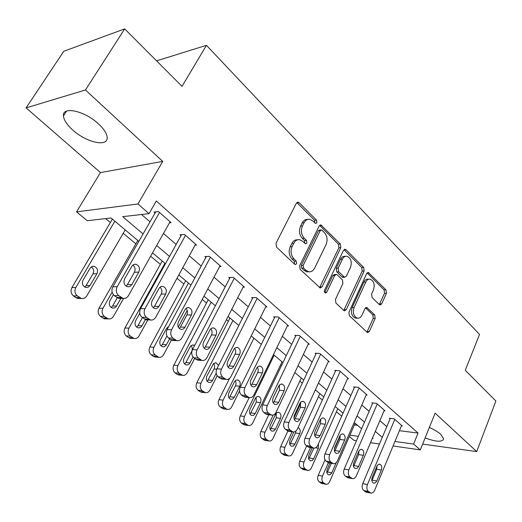 <?xml version="1.0" encoding="UTF-8"?>
<svg xmlns="http://www.w3.org/2000/svg" width="522" height="522" viewBox="0 0 522 522"><rect width="100%" height="100%" fill="white"/><g stroke="black" fill="none" stroke-linecap="round" stroke-linejoin="round"><path stroke-width="0.78" d="M316.887 222.777L316.515 220.134L299.145 202.706L298.121 202.158L296.365 203.215L275.994 243.285L276.575 247.187L294.676 264.236L295.308 264.569L296.627 263.767L296.235 261.091L293.932 258.912C290.885 255.388 290.284 251.291 292.131 246.625L293.808 243.272C295.256 240.603 297.207 239.415 299.661 239.702L302.675 241.308L305.592 243.852L306.851 243.076L306.466 240.42L304.209 238.221C301.22 234.665 300.633 230.593 302.447 226.006L304.091 222.718C305.474 220.167 307.341 219.018 309.69 219.273L312.789 220.943L315.68 223.527L316.887 222.777M314.91 223.064L314.603 220.297L296.829 202.588M294.552 264.125L294.33 261.176L292.026 259.003L293.932 258.912M304.828 243.402L304.561 240.544L302.303 238.345L304.209 238.221M425.117 437.925C436.098 441.971 442.284 442.278 443.674 438.839L440.809 434.369C438.004 431.877 434.18 429.586 429.332 427.479M98.312 123.727C84.616 110.781 62.144 105.953 63.456 115.93C63.854 120.099 66.966 124.817 72.786 130.069C86.332 142.513 108.106 147.4 107.154 137.475C106.866 133.528 103.917 128.941 98.312 123.727M379.324 304.6L380.049 304.998L381.686 303.889L386.424 293.305L385.954 289.814L368.323 272.477L366.692 273.561L348.911 312.195L349.414 315.803L367.605 332.664L369.341 331.496L375.194 318.407L374.711 314.89L366.679 307.432L364.982 308.567L362.027 315.073C360.878 317.396 359.325 318.42 357.368 318.152C353.616 316.358 352.52 312.808 354.092 307.497L365.746 282.095C366.836 279.916 368.304 278.944 370.137 279.166C373.909 280.94 375.031 284.477 373.504 289.788L371.605 293.958L372.088 297.501L379.324 304.6M399.421 430.689L418.057 433.084L413.587 444.065L420.288 449.899L393.073 445.971M124.686 28.88L85.458 89.993L26.1 107.878L63.743 51.306L124.686 28.88L182.034 86.365L206.451 45.323L479.522 334.452L465.265 370.287L495.9 401L476.71 451.582L435.12 413.143L420.288 449.899M26.1 107.878L100.465 172.58L162.74 161.415L85.458 89.993M162.74 161.415L137.932 203.971L149.038 213.648L122.716 216.65L143.08 233.96M418.057 433.084L156.306 201.003L149.038 213.648M340.801 247.669L340.292 243.989L320.893 224.962L319.177 226.033L299.661 265.652L300.215 269.463L320.254 288L322.087 286.846L340.801 247.669L338.889 247.774L338.373 244.107L319.64 225.387M346.021 249.744L363.638 267.421L364.128 271.003L346.262 309.69L344.474 310.844L343.724 310.44L335.959 303.125L335.444 299.465L342.921 283.518L342.406 279.87L337.258 274.872L336.429 274.422L334.674 275.544L326.765 292.222L325.487 293.031L324.945 292.751L324.338 291.426L324.553 290.134L343.483 250.345L345.159 249.268L346.021 249.744L344.102 249.842L361.72 267.486L363.638 267.421M422.631 444.091L476.71 451.582M141.534 214.503L150.016 221.837M163.464 233.471L176.155 244.446M189.277 255.793L201.205 266.109M214.007 277.182L225.217 286.885M237.719 297.697L248.263 306.819M260.478 317.383L270.396 325.963M282.343 336.292L291.674 344.37M303.36 354.471L312.143 362.072M323.575 371.958L331.855 379.116M343.045 388.799L350.836 395.539M361.798 405.02L369.139 411.369M379.879 420.66L386.795 426.644M169.454 222.829L171.105 222.666L158.473 211.554L154.016 212.069L155.073 212.996M195.058 245.19L196.592 245.086L184.494 234.443L179.986 234.815L181.003 235.709M219.586 266.625L221.021 266.566L209.426 256.367L204.872 256.615L205.851 257.463M243.108 287.198L244.453 287.172L233.327 277.391L228.74 277.515L229.673 278.33M265.685 306.949L266.944 306.956L256.263 297.56L251.643 297.579L252.544 298.362M287.368 325.93L288.555 325.963L278.291 316.932L273.652 316.847L274.513 317.604M308.208 344.187L309.337 344.239L299.465 335.555L294.806 335.378L295.635 336.103M328.26 361.759L329.33 361.824L319.829 353.472L315.157 353.205L315.954 353.903M347.574 378.678L348.585 378.763L339.437 370.711L334.752 370.366L335.522 371.038M366.176 394.984L367.142 395.082L358.32 387.324L353.635 386.906L354.373 387.552M384.114 410.716L385.034 410.814L376.525 403.336L371.834 402.847L372.551 403.473M401.418 425.893L402.299 425.998L394.09 418.781L389.399 418.226L390.091 418.833M105.672 218.587L110.364 222.516M123.231 233.288L135.864 243.865M150.643 256.237L160.352 264.367M176.997 278.304L183.888 284.072M202.242 299.432L206.529 303.021M226.431 319.686L228.316 321.265M280.542 364.989L281.443 365.739M299.83 381.132L302.297 383.2M318.446 396.72L322.368 400.002M336.429 411.773L341.695 416.184M354.412 424.908L357.505 425.306M206.451 45.323L156.58 60.846M356.474 440.685L353.942 440.32L349.342 436.536M138.839 241.36L111.042 217.981L87.239 220.695L76.525 211.867L137.932 203.971M100.465 172.58L76.525 211.867M379.474 444.007L370.489 442.708M394.945 441.462L413.587 444.065M156.678 245.523L169.513 256.433M182.778 267.708L194.837 277.958M207.776 288.966L219.109 298.597M231.742 309.337L242.397 318.394M254.743 328.893L264.765 337.414M276.83 347.672L286.258 355.684M298.055 365.713L306.929 373.263M318.472 383.076L326.831 390.175M338.125 399.78L345.995 406.475M357.055 415.877L364.467 422.181M375.305 431.394L382.287 437.332M372.362 438.304L373.073 438.408L372.519 437.938M361.622 428.771L354.17 422.5M343.039 413.143L335.124 406.481M323.764 396.922L315.36 389.856M303.745 380.088L294.819 372.577M282.95 362.588L273.463 354.608M261.32 344.396L251.239 335.914M238.815 325.467L228.094 316.443M215.377 305.748L203.971 296.15M190.948 285.195L178.811 274.983M165.461 263.754L152.535 252.883M349.936 435.172L358.346 436.346M307.647 219.423C305.35 219.233 303.53 220.388 302.186 222.881L304.091 222.718M302.303 238.345C299.315 234.802 298.728 230.744 300.541 226.163L302.186 222.881M297.631 239.813C295.23 239.591 293.318 240.779 291.902 243.389L293.808 243.272M292.026 259.003C288.986 255.48 288.385 251.395 290.225 246.736L291.902 243.389M319.568 287.681L338.889 247.774M322.1 230.248L321.448 229.895L320.247 230.646L303.191 265.385L303.576 268.04L305.957 270.298L308.743 271.773C311.229 272.086 313.187 270.872 314.629 268.138L326.1 244.492C327.829 240.003 327.268 236.022 324.403 232.544L322.1 230.248M321.004 229.928L319.542 230.039L318.335 230.789L320.247 230.646M306.838 271.832L308.743 271.773L306.838 271.832L304.052 270.357L301.67 268.106L301.285 265.457L318.335 230.789M343.757 310.473L362.216 271.062L361.72 267.486M335.887 274.435L334.517 274.474L332.762 275.596L324.854 292.242L326.765 292.222M350.562 267.212C352.167 261.744 350.96 258.096 346.954 256.256C345.062 256.028 343.561 257 342.445 259.166L338.178 268.164L338.693 271.832L344.644 277.28L346.367 276.171L350.562 267.212M345.492 256.322L345.042 256.341C343.15 256.119 341.649 257.092 340.533 259.251L342.445 259.166M343.248 277.319L341.917 276.888L336.781 271.89L336.266 268.23L340.533 259.251M368.871 279.198L368.225 279.211C366.385 278.983 364.917 279.962 363.827 282.134L365.746 282.095M356.63 318.139L355.456 318.12C351.697 316.325 350.608 312.782 352.174 307.484L363.827 282.134M366.862 332.233L373.276 318.374L372.799 314.864L365.498 307.817L367.41 307.83M379.305 304.58L384.505 293.318L384.035 289.834L367.129 272.908M112.38 219.103L71.925 287.596C70.411 290.819 70.907 293.599 73.406 295.928L77.608 298.512L79.488 298.506M125.208 229.895L86.796 295.928C85.491 297.971 83.722 298.832 81.504 298.499L77.295 295.902C74.79 293.56 74.294 290.767 75.807 287.524L114.866 221.191M84.701 287.074L86.123 285.58L92.981 273.848C94.234 270.983 93.66 268.66 91.265 266.892M90.038 285.495L96.916 273.698C98.266 270.083 97.301 267.61 94.025 266.279L92.068 266.461L90.423 267.669L83.063 280.092C81.693 283.694 82.633 286.173 85.889 287.524L88.231 287.211L90.038 285.495L86.123 285.58M170.061 221.746L128.458 295.648C127.114 297.814 125.306 298.721 123.029 298.375L118.709 295.622C116.138 293.136 115.63 290.173 117.182 286.741L159.536 212.487M155.719 211.873L112.824 286.819L117.182 286.741M131.779 284.601C130.728 286.297 129.312 287.009 127.525 286.741C124.19 285.312 123.225 282.683 124.627 278.865L132.177 265.718L133.86 264.439L135.87 264.249C139.224 265.665 140.209 268.282 138.826 272.112L131.779 284.601L127.388 284.692L126.115 286.147M132.856 265.032C135.152 266.957 135.668 269.372 134.415 272.282L127.388 284.692M121.802 297.932L118.657 298.388L114.344 295.654C111.78 293.181 111.271 290.239 112.824 286.819M137.801 240.485L98.984 308.221C97.536 311.406 98.012 314.113 100.407 316.358L104.354 318.805L105.94 318.844M123.557 298.453L113.476 316.319C112.191 318.374 110.475 319.236 108.315 318.903L104.361 316.449C101.96 314.192 101.483 311.464 102.938 308.267L112.139 292.15M111.212 307.53L112.602 306.022L117.241 297.847M113.404 294.715L109.894 300.874C108.583 304.378 109.463 306.786 112.53 308.091L114.507 307.921L115.936 306.943L120.928 298.382M162.218 261.026L124.941 328.005C123.551 331.144 124.008 333.793 126.304 335.953L128.334 337.486L131.361 338.341M147.824 319.908L139.061 335.881C137.808 337.949 136.138 338.811 134.037 338.478L130.317 336.148C128.014 333.976 127.557 331.307 128.954 328.155L164.926 263.303M136.666 327.144L138.01 325.643L142.441 317.604M139.785 313.291L135.629 320.808C134.369 324.221 135.198 326.563 138.095 327.829L139.707 327.764L141.416 326.668L145.403 319.666M185.682 280.764L149.86 346.993C148.522 350.092 148.959 352.683 151.171 354.764L153.116 356.239L155.81 357.055M171.392 340.103L163.627 354.666C162.407 356.735 160.776 357.603 158.734 357.263L155.23 355.051C153.018 352.957 152.581 350.353 153.918 347.241L188.481 283.12M187.215 310.407L178.289 327.15M161.135 345.969L162.407 344.487L166.949 336.018M168.117 327.679L167.621 327.144M168.71 326.576L166.472 328.521L160.332 339.946C159.125 343.274 159.902 345.544 162.649 346.771L164.215 346.706L165.879 345.61L169.624 338.856M195.593 244.205L155.765 317.232C154.46 319.412 152.698 320.325 150.493 319.973L146.447 317.376C143.987 314.988 143.498 312.104 144.985 308.717L185.512 235.337M181.571 234.685L140.562 308.665L144.985 308.717M158.949 306.368C157.918 308.078 156.541 308.796 154.806 308.528C151.667 307.145 150.767 304.6 152.104 300.887L159.334 287.89L160.985 286.604L162.936 286.415C166.094 287.779 167.007 290.317 165.689 294.036L158.949 306.368L154.492 306.336L153.266 307.791M160 287.198C161.977 289.097 162.381 291.387 161.22 294.075L154.492 306.336M149.096 319.412L146.056 319.862L142.017 317.278C139.563 314.903 139.08 312.032 140.562 308.665M220.062 265.724L181.904 337.891C180.625 340.076 178.915 340.99 176.775 340.644L172.978 338.184C170.622 335.887 170.159 333.075 171.581 329.734L210.399 257.229M206.347 256.53L167.099 329.571L171.581 329.734M184.945 327.209C183.946 328.919 182.602 329.643 180.919 329.375C177.956 328.044 177.115 325.571 178.4 321.963L185.323 309.109L186.935 307.817L188.833 307.621C191.809 308.939 192.664 311.412 191.404 315.027L184.945 327.209L180.436 327.059L179.274 328.495M185.949 308.437C187.646 310.29 187.959 312.463 186.883 314.949L180.436 327.059M173.656 340.481L170.563 339.587L168.495 337.969C166.146 335.685 165.683 332.886 167.099 329.571M243.533 286.369L206.934 357.674C205.688 359.86 204.03 360.78 201.949 360.434L198.386 358.105C196.128 355.9 195.685 353.153 197.048 349.864L234.261 278.213M230.117 277.476L192.52 349.59L197.048 349.864M209.851 347.169C208.872 348.885 207.567 349.609 205.936 349.348C203.136 348.057 202.353 345.655 203.573 342.138L210.222 329.441L211.788 328.142L213.635 327.947C216.447 329.219 217.25 331.614 216.043 335.137L209.851 347.169L205.303 346.915L204.206 348.311M210.797 328.795C212.245 330.596 212.474 332.644 211.482 334.948L205.303 346.915M198.582 360.187L195.835 359.338L193.851 357.785C191.6 355.593 191.156 352.859 192.52 349.59M208.252 299.752L173.793 365.243C172.508 368.297 172.932 370.829 175.053 372.838L176.925 374.254L179.333 375.024M194.647 358.412L187.235 372.708C186.041 374.783 184.449 375.651 182.472 375.318L179.163 373.21C177.036 371.194 176.612 368.649 177.904 365.576L211.136 302.179M184.657 364.049L185.858 362.594L191.698 351.397C192.638 349.244 192.422 347.345 191.052 345.688M194.66 345.473L192.429 345.016L190.556 346.171L184.064 358.327C182.909 361.576 183.633 363.788 186.243 364.976L188.064 364.8L189.388 363.808L193.062 357.002M266.063 306.179L230.933 376.643C229.719 378.835 228.107 379.755 226.091 379.416L222.731 377.204C220.571 375.077 220.14 372.395 221.452 369.152L257.163 298.349M252.942 297.573L216.884 368.78L221.452 369.152M233.732 366.307C232.779 368.03 231.507 368.754 229.921 368.493C227.279 367.247 226.541 364.911 227.709 361.485L234.091 348.931L235.618 347.626L237.412 347.43C240.074 348.657 240.825 350.993 239.67 354.425L233.732 366.307L229.145 365.955L228.134 367.305M234.606 348.331C235.827 350.073 235.983 352.004 235.076 354.131L229.145 365.955M222.509 379.076L220.062 378.274L218.157 376.786C216.004 374.672 215.573 372.003 216.884 368.78M229.974 318.022L196.814 382.783C195.574 385.797 195.978 388.27 198.021 390.215L199.822 391.578L201.981 392.303M217.172 375.716L209.929 390.064C208.767 392.133 207.221 393.007 205.296 392.674L202.164 390.671C200.122 388.72 199.717 386.234 200.957 383.2L232.936 320.521M207.299 381.425L214.04 368.943C214.907 366.94 214.751 365.139 213.576 363.527M218.574 365.433L216.115 362.823L213.602 363.508L206.882 376.003C205.772 379.174 206.458 381.334 208.93 382.482L210.705 382.306L211.997 381.308L216.212 373.243M229.517 378.489L218.959 399.663C217.765 402.632 218.157 405.059 220.121 406.938L223.794 408.935M239.539 390.965L231.768 406.762C230.633 408.83 229.132 409.705 227.259 409.378L224.297 407.467C222.333 405.581 221.941 403.147 223.135 400.159L253.933 338.178M229.099 398.149L235.833 385.119L236.042 382.77L235.246 380.708M234.326 397.262L239.742 386.26C240.792 383.161 240.133 381.053 237.771 379.951L236.094 380.14L234.665 381.38L228.838 393.007C227.775 396.107 228.421 398.214 230.77 399.33L232.766 399.004L234.326 397.262L230.13 396.785M249.183 397.614L240.283 415.917C239.135 418.846 239.507 421.221 241.399 423.035L244.825 424.947M282.056 361.837L252.805 422.84C251.695 424.908 250.234 425.782 248.42 425.463L245.608 423.642C243.709 421.815 243.337 419.434 244.485 416.484L274.167 355.201M250.103 414.24L256.269 402.116L256.106 397.275M255.265 413.483L260.491 402.612C261.496 399.571 260.876 397.523 258.625 396.452L256.994 396.642L255.597 397.881L249.979 409.385C248.955 412.419 249.568 414.475 251.806 415.551L253.751 415.225L255.265 413.483L251.049 412.935M268.804 414.755L260.83 431.577C259.721 434.474 260.08 436.797 261.907 438.552L265.111 440.372M301.292 378.019L273.071 438.336C271.995 440.398 270.572 441.273 268.81 440.966L266.135 439.217C264.308 437.456 263.949 435.12 265.052 432.209L273.15 415.075M270.363 429.736L276.242 417.809L276.197 413.248M275.446 429.117L280.484 418.37C281.456 415.401 280.869 413.391 278.715 412.354L277.13 412.55L275.773 413.789L270.35 425.169C269.372 428.131 269.946 430.141 272.079 431.185L273.972 430.859L275.446 429.117L271.212 428.503M300.731 403.278L293.951 417.933M287.85 431.1L280.64 446.675C279.577 449.533 279.923 451.817 281.684 453.514L284.686 455.256M319.855 393.634L292.62 453.285C291.57 455.341 290.186 456.215 288.47 455.908L285.925 454.238C284.164 452.535 283.818 450.245 284.888 447.367L292.072 431.785M289.906 444.672L295.517 432.947L295.994 430.989M293.86 431.988L289.997 440.385C289.051 443.289 289.599 445.246 291.635 446.264L293.22 446.075L294.578 444.803L299.772 433.567C300.705 430.657 300.143 428.699 298.095 427.694L298.095 427.694M287.707 325.219L253.953 394.847C252.778 397.033 251.212 397.953 249.255 397.62L246.084 395.519C244.009 393.477 243.604 390.854 244.857 387.657L279.153 317.696M274.872 316.874L240.257 387.187L244.857 387.657M256.648 384.675C255.715 386.391 254.488 387.122 252.948 386.861C250.436 385.66 249.744 383.389 250.867 380.042L257 367.638L258.481 366.327L260.23 366.131C262.749 367.318 263.453 369.589 262.351 372.936L256.648 384.675L252.028 384.231L251.115 385.517M257.437 367.09L258.253 369.295L258.025 371.788L252.028 384.231M245.497 397.196L243.311 396.439L241.484 395.01C239.409 392.975 239.004 390.365 240.257 387.187M308.522 343.522L276.066 412.321C274.918 414.507 273.397 415.434 271.505 415.101L268.51 413.104C266.514 411.134 266.122 408.569 267.329 405.418L300.294 336.285M295.961 335.424L262.703 404.863L267.329 405.418M278.65 402.312C277.75 404.028 276.556 404.759 275.061 404.504C272.68 403.343 272.027 401.131 273.104 397.868L278.996 385.601L280.445 384.29L282.141 384.088C284.529 385.236 285.195 387.448 284.131 390.717L278.65 402.312L274.011 401.783L273.195 402.997M279.361 385.125L279.492 390.247L274.011 401.783M267.603 414.598L265.633 413.887L263.878 412.517C261.887 410.553 261.496 408.002 262.703 404.863M328.547 361.139L297.325 429.123C296.202 431.302 294.728 432.229 292.894 431.903L290.056 430.004C288.137 428.099 287.759 425.593 288.92 422.481L320.632 354.17M316.254 353.263L284.268 421.854L288.92 422.481M299.804 419.27C298.93 420.98 297.762 421.717 296.32 421.463C294.056 420.341 293.442 418.181 294.473 414.99L300.143 402.867L301.553 401.555L303.197 401.353C305.468 402.462 306.094 404.615 305.076 407.812L299.804 419.27L295.145 418.664L294.434 419.786M300.424 402.482L300.418 407.271L295.145 418.664M288.862 431.322L285.403 429.338C283.492 427.44 283.113 424.947 284.268 421.854M347.828 378.098L317.761 445.279C316.678 447.452 315.242 448.385 313.461 448.065L310.773 446.251C308.926 444.411 308.567 441.958 309.683 438.891L340.207 371.39M335.79 370.444L305.018 438.193L309.683 438.891M320.156 435.576L318.668 437.416L316.763 437.775C314.616 436.686 314.029 434.585 315.02 431.459L320.482 419.479L321.852 418.168L323.451 417.959C325.617 419.036 326.211 421.137 325.232 424.262L320.156 435.576L315.484 434.904L314.877 435.916M320.678 419.199L320.554 423.642L315.484 434.904M309.331 447.406L306.107 445.514C304.261 443.687 303.902 441.247 305.018 438.193M366.411 394.436L337.44 460.835C336.383 463.001 334.993 463.927 333.264 463.621L330.707 461.885C328.932 460.11 328.586 457.709 329.656 454.682L359.064 387.976M354.621 386.991L324.984 453.918L329.656 454.682M339.744 451.276L338.295 453.116L336.449 453.474C334.4 452.424 333.852 450.369 334.798 447.315L340.063 435.472L341.401 434.16L342.954 433.945C345.009 434.989 345.571 437.038 344.631 440.098L339.744 451.276L335.065 450.538L334.563 451.426M340.168 435.315L339.946 439.413L335.065 450.538M329.049 462.897L326.028 461.089C324.26 459.321 323.908 456.926 324.984 453.918M306.668 445.958L299.758 461.246C298.728 464.071 299.06 466.303 300.763 467.953L303.582 469.617M337.786 408.719L311.484 467.705C310.453 469.754 309.109 470.629 307.445 470.329L305.024 468.73C303.321 467.079 302.988 464.834 304.019 461.996L310.499 447.595M308.776 459.066L313.859 448.137M312.182 447.863L308.946 455.067C308.039 457.911 308.554 459.83 310.505 460.815L312.293 460.476L313.696 458.74L318.387 448.235L318.387 443.889M384.329 410.194L356.396 475.816C355.365 477.969 354.014 478.902 352.337 478.602L349.91 476.945C348.2 475.222 347.861 472.873 348.898 469.891L377.243 403.963M372.78 402.945L344.213 469.063L348.898 469.891M358.614 466.4L357.211 468.234L355.417 468.599C353.459 467.582 352.937 465.572 353.851 462.583L358.927 450.877L360.226 449.566L361.733 449.351C363.697 450.362 364.232 452.365 363.325 455.354L358.614 466.4L353.929 465.604L353.538 466.342M358.934 450.864L358.64 454.61L353.929 465.604M348.057 477.813L345.225 476.09C343.515 474.374 343.176 472.032 344.213 469.063M325.036 459.875L318.218 475.314C317.219 478.1 317.546 480.292 319.183 481.891L321.839 483.483M355.117 423.296L329.695 481.623C328.69 483.666 327.385 484.54 325.767 484.253L323.457 482.719C321.813 481.114 321.487 478.915 322.485 476.116L328.364 462.746M334.321 449.194L340.272 435.674M327.007 472.958L331.379 463.295M329.963 463.053L327.248 469.239C326.367 472.032 326.863 473.904 328.729 474.863L330.224 474.668L331.516 473.395L336.279 462.603M401.62 425.404L374.666 490.256C373.661 492.403 372.349 493.329 370.724 493.042L368.408 491.456C366.764 489.793 366.437 487.489 367.436 484.54L394.776 419.388M390.299 418.331L362.744 483.666L367.436 484.54M376.806 480.984L375.435 482.811L373.7 483.183C371.827 482.191 371.331 480.233 372.212 477.297L377.106 465.728L378.372 464.417L379.84 464.195C381.712 465.18 382.221 467.138 381.347 470.068L376.806 480.984L372.114 480.129L371.84 480.69M377.014 465.892L376.662 469.265L372.114 480.129M366.385 492.194L363.723 490.543C362.072 488.886 361.746 486.595 362.744 483.666M314.603 220.297L316.515 220.134M294.33 261.176L296.235 261.091M304.561 240.544L306.466 240.42M300.541 226.163L302.447 226.006M290.225 246.736L292.131 246.625M297.24 202.908L299.145 202.706M320.182 286.872L322.087 286.846M319.921 225.628L321.833 225.471M338.373 244.107L340.292 243.989M301.285 265.457L303.191 265.385M301.67 268.106L303.576 268.04M304.052 270.357L305.957 270.298M362.216 271.062L364.128 271.003M344.344 309.67L346.262 309.69M332.762 275.596L334.674 275.544M336.266 268.23L338.178 268.164M336.781 271.89L338.693 271.832M341.917 276.888L343.828 276.843M352.174 307.484L354.092 307.497M372.799 314.864L374.711 314.89M373.276 318.374L375.194 318.407M367.423 331.437L369.341 331.496M367.194 272.967L369.113 272.915M384.035 289.834L385.954 289.814M384.505 293.318L386.424 293.305M379.768 303.882L381.686 303.889M75.807 287.524L71.925 287.596M77.295 295.902L73.406 295.928M79.501 297.579L75.612 297.599M92.981 273.848L96.916 273.698M116.608 297.416L120.974 297.396M114.344 295.654L118.709 295.622M138.826 272.112L134.415 272.282M102.938 308.267L98.984 308.221M104.361 316.449L100.407 316.358M106.481 318.055L102.521 317.957M112.602 306.022L116.582 306.055M128.954 328.155L124.941 328.005M130.317 336.148L126.304 335.953M132.353 337.688L128.334 337.486M138.01 325.643L142.043 325.78M153.918 347.241L149.86 346.993M155.23 355.051L151.171 354.764M157.181 356.533L153.116 356.239M162.407 344.487L166.492 344.716M144.176 318.968L148.613 319.072M142.017 317.278L146.447 317.376M165.689 294.036L161.22 294.075M170.563 339.587L175.053 339.809M168.495 337.969L172.978 338.184M191.404 315.027L186.883 314.949M195.835 359.338L200.37 359.665M193.851 357.785L198.386 358.105M216.043 335.137L211.482 334.948M177.904 365.576L173.793 365.243M179.163 373.21L175.053 372.838M181.036 374.633L176.925 374.254M185.858 362.594L189.988 362.921M220.062 378.274L224.636 378.698M218.157 376.786L222.731 377.204M239.67 354.425L235.076 354.131M200.957 383.2L196.814 382.783M202.164 390.671L198.021 390.215M203.971 392.042L199.822 391.578M208.422 380.016L212.584 380.421M214.04 368.943L216.702 369.165M223.135 400.159L218.959 399.663M224.297 407.467L220.121 406.938M226.033 408.785L221.85 408.243M235.546 385.843L239.742 386.26M244.485 416.484L240.283 415.917M245.608 423.642L241.399 423.035M247.278 424.908L243.069 424.301M256.269 402.116L260.491 402.612M265.052 432.209L260.83 431.577M266.135 439.217L261.907 438.552M267.747 440.444L263.519 439.772M276.242 417.809L280.484 418.37M284.888 447.367L280.64 446.675M285.925 454.238L281.684 453.514M287.478 455.419L283.237 454.688M290.656 443.517L294.91 444.189M295.517 432.947L299.772 433.567M243.311 396.439L247.911 396.955M241.484 395.01L246.084 395.519M262.351 372.936L257.724 372.551M265.633 413.887L270.265 414.481M263.878 412.517L268.51 413.104M284.131 390.717L279.492 390.247M287.087 430.657L291.739 431.329M285.403 429.338L290.056 430.004M305.076 407.812L300.418 407.271M307.726 446.786L312.391 447.524M306.107 445.514L310.773 446.251M325.232 424.262L320.554 423.642M327.594 462.309L332.273 463.112M326.028 461.089L330.707 461.885M344.631 440.098L339.946 439.413M304.019 461.996L299.758 461.246M305.024 468.73L300.763 467.953M306.518 469.872L302.264 469.082M309.429 458.016L313.696 458.74M315.575 447.791L318.387 448.235M346.725 477.265L351.41 478.126M345.225 476.09L349.91 476.945M363.325 455.354L358.64 454.61M322.485 476.116L318.218 475.314M323.457 482.719L319.183 481.891M324.906 483.816L320.632 482.987M327.555 472.012L331.829 472.788M365.172 491.678L369.857 492.592M363.723 490.543L368.408 491.456M381.347 470.068L376.662 469.265M63.456 115.93L66.562 111.114M297.383 202.236L298.121 202.158M320.247 225.015L320.893 224.962M342.726 277.332L344.644 277.28M344.598 249.301L345.159 249.268M355.456 318.12L357.368 318.152M366.235 307.425L366.679 307.432M367.834 272.491L368.323 272.477M81.504 298.499L77.608 298.512M92.381 266.357L94.025 266.279M118.657 298.388L123.029 298.375M135.87 264.249L134.18 264.328M108.315 318.903L104.354 318.805M134.037 338.478L130.017 338.276M158.734 357.263L154.662 356.97M146.056 319.862L150.493 319.973M162.936 286.415L161.494 286.441M172.28 340.416L176.775 340.644M188.833 307.621L187.6 307.615M197.414 360.102L201.949 360.434M213.635 327.947L212.584 327.907M182.472 375.318L178.354 374.933M192.722 344.97L193.616 345.022M221.517 378.985L226.091 379.416M237.412 347.43L236.512 347.378M205.296 392.674L201.146 392.211M215.351 362.764L216.115 362.823M227.259 409.378L223.077 408.837M237.105 379.892L237.771 379.951M248.42 425.463L244.211 424.856M258.051 396.387L258.625 396.452M268.81 440.966L264.576 440.287M278.219 412.295L278.715 412.354M288.47 455.908L284.222 455.177M244.648 397.105L249.255 397.62M260.23 366.131L259.454 366.072M266.873 414.507L271.505 415.101M282.141 384.088L281.469 384.022M288.242 431.231L292.894 431.903M303.197 401.353L302.616 401.287M308.796 447.321L313.461 448.065M323.451 417.959L322.948 417.894M328.586 462.812L333.264 463.621M342.954 433.945L342.517 433.886M307.445 470.329L303.184 469.546M347.652 477.734L352.337 478.602M361.733 449.351L361.354 449.292M325.767 484.253L321.493 483.418M366.039 492.122L370.724 493.042M379.84 464.195L379.507 464.143"/></g></svg>
